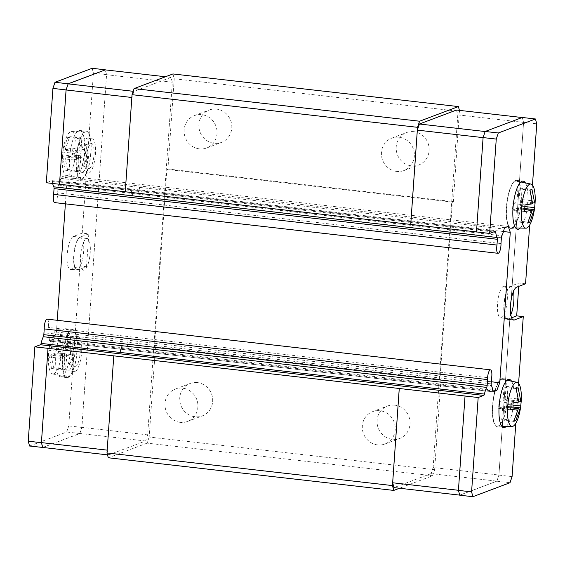 <?xml version="1.0" encoding="UTF-8"?>
<svg xmlns="http://www.w3.org/2000/svg" width="565" height="565" viewBox="0 0 565 565"><rect width="100%" height="100%" fill="white"/><g stroke="black" fill="none" stroke-linecap="round" stroke-linejoin="round"><path stroke-width="0.42" stroke-dasharray="2.83 2.12" d="M396.701 171.428A17.31 16.364 69.3 0 1 381.601 156.336A17.31 16.364 69.3 0 1 391.792 138.135A17.31 16.364 69.3 0 1 399.095 137.246A17.31 16.364 69.3 0 1 414.194 152.338A17.31 16.364 69.3 0 1 404.003 170.531A17.31 16.364 69.3 0 1 396.701 171.428M413.855 131.673A17.31 16.364 -110.7 0 0 406.553 132.57A17.31 16.364 -110.7 0 0 396.369 150.763A17.31 16.364 -110.7 0 0 411.468 165.863A17.31 16.364 -110.7 0 0 418.771 164.966A17.31 16.364 -110.7 0 0 428.955 146.773A17.31 16.364 -110.7 0 0 413.855 131.673M199.374 148.87A17.31 16.364 69.3 0 1 184.275 133.771A17.31 16.364 69.3 0 1 194.459 115.578A17.31 16.364 69.3 0 1 201.762 114.681A17.31 16.364 69.3 0 1 216.861 129.78A17.31 16.364 69.3 0 1 206.677 147.974A17.31 16.364 69.3 0 1 199.374 148.87M216.529 109.116A17.31 16.364 -110.7 0 0 209.227 110.013A17.31 16.364 -110.7 0 0 199.042 128.206A17.31 16.364 -110.7 0 0 214.142 143.298A17.31 16.364 -110.7 0 0 221.445 142.401A17.31 16.364 -110.7 0 0 231.629 124.208A17.31 16.364 -110.7 0 0 216.529 109.116M377.582 444.909A17.31 16.364 69.3 0 1 362.483 429.817A17.31 16.364 69.3 0 1 372.667 411.617A17.31 16.364 69.3 0 1 379.97 410.727A17.31 16.364 69.3 0 1 395.069 425.819A17.31 16.364 69.3 0 1 384.885 444.012A17.31 16.364 69.3 0 1 377.582 444.909M394.737 405.154A17.31 16.364 -110.7 0 0 387.435 406.051A17.31 16.364 -110.7 0 0 377.243 424.244A17.31 16.364 -110.7 0 0 392.343 439.344A17.31 16.364 -110.7 0 0 399.646 438.447A17.31 16.364 -110.7 0 0 409.83 420.247A17.31 16.364 -110.7 0 0 394.737 405.154M180.249 422.352A17.31 16.364 69.3 0 1 165.15 407.252A17.31 16.364 69.3 0 1 175.341 389.059A17.31 16.364 69.3 0 1 182.643 388.162A17.31 16.364 69.3 0 1 197.736 403.255A17.31 16.364 69.3 0 1 187.552 421.455A17.31 16.364 69.3 0 1 180.249 422.352M197.404 382.597A17.31 16.364 -110.7 0 0 190.101 383.494A17.31 16.364 -110.7 0 0 179.917 401.687A17.31 16.364 -110.7 0 0 195.017 416.779A17.31 16.364 -110.7 0 0 202.319 415.882A17.31 16.364 -110.7 0 0 212.504 397.689A17.31 16.364 -110.7 0 0 197.404 382.597M500.986 243.55L57.651 192.863A6.921 2.027 -83.5 0 1 57.355 197.107A6.921 2.027 -83.5 0 1 54.713 202.616M501.303 317.77A15.926 4.661 96.5 0 0 507.158 301.392A15.926 4.661 96.5 0 0 504.213 286.222A15.926 4.661 96.5 0 0 503.5 286.321A15.926 4.661 96.5 0 0 497.645 302.692A15.926 4.661 96.5 0 0 500.59 317.869A15.926 4.661 96.5 0 0 501.303 317.77M513.451 291.533A15.926 4.661 96.5 0 0 510.788 286.971A15.926 4.661 96.5 0 0 510.075 287.069A15.926 4.661 96.5 0 0 504.22 303.447A15.926 4.661 96.5 0 0 507.172 318.618A15.926 4.661 96.5 0 0 507.879 318.519A15.926 4.661 96.5 0 0 510.795 314.776M515.478 180.525A24.231 7.098 -83.5 0 1 516.551 180.376A24.231 7.098 -83.5 0 1 521.036 203.464A24.231 7.098 -83.5 0 1 512.13 228.387A24.231 7.098 -83.5 0 1 511.05 228.528A24.231 7.098 -83.5 0 1 506.565 205.448A24.231 7.098 -83.5 0 1 515.478 180.525M525.415 182.919A24.231 7.098 -83.5 0 1 527.428 206.013A24.231 7.098 -83.5 0 1 520.252 228.055M501.607 378.797A24.231 7.098 -83.5 0 1 502.688 378.649A24.231 7.098 -83.5 0 1 507.172 401.736A24.231 7.098 -83.5 0 1 498.266 426.66A24.231 7.098 -83.5 0 1 497.186 426.808A24.231 7.098 -83.5 0 1 492.701 403.721A24.231 7.098 -83.5 0 1 501.607 378.797M511.551 381.191A24.231 7.098 -83.5 0 1 513.564 404.286A24.231 7.098 -83.5 0 1 506.388 426.328M501.565 379.482A23.539 6.893 -83.5 0 1 502.793 379.369A23.539 6.893 -83.5 0 1 506.939 402.075A23.539 6.893 -83.5 0 1 498.309 425.975A23.539 6.893 -83.5 0 1 497.447 426.13A23.539 6.893 -83.5 0 1 492.878 404.003A23.539 6.893 -83.5 0 1 501.565 379.482M521.227 400.995A22.212 6.505 -83.5 0 1 520.287 409.222M515.428 181.21A23.539 6.893 -83.5 0 1 516.657 181.097A23.539 6.893 -83.5 0 1 520.803 203.803A23.539 6.893 -83.5 0 1 512.18 227.702A23.539 6.893 -83.5 0 1 511.311 227.857A23.539 6.893 -83.5 0 1 506.741 205.731A23.539 6.893 -83.5 0 1 515.428 181.21M535.09 202.722A22.212 6.505 -83.5 0 1 534.151 210.95M86.48 238.642A15.926 4.661 -83.5 0 1 87.187 238.543A15.926 4.661 -83.5 0 1 90.132 253.713A15.926 4.661 -83.5 0 1 84.277 270.091A15.926 4.661 -83.5 0 1 83.571 270.19A15.926 4.661 -83.5 0 1 80.626 255.02A15.926 4.661 -83.5 0 1 86.48 238.642M79.898 237.886A15.926 4.661 -83.5 0 1 80.611 237.794A15.926 4.661 -83.5 0 1 83.556 252.965A15.926 4.661 -83.5 0 1 77.702 269.343A15.926 4.661 -83.5 0 1 76.995 269.434A15.926 4.661 -83.5 0 1 74.043 254.264A15.926 4.661 -83.5 0 1 79.898 237.886M68.09 377.477A24.231 7.098 96.5 0 0 76.995 352.553A24.231 7.098 96.5 0 0 72.511 329.466A24.231 7.098 96.5 0 0 71.43 329.614A24.231 7.098 96.5 0 0 62.524 354.538A24.231 7.098 96.5 0 0 67.009 377.625A24.231 7.098 96.5 0 0 68.09 377.477M61.507 376.721A24.231 7.098 96.5 0 0 70.42 351.804A24.231 7.098 96.5 0 0 65.936 328.717A24.231 7.098 96.5 0 0 64.855 328.865A24.231 7.098 96.5 0 0 55.942 353.789A24.231 7.098 96.5 0 0 60.427 376.869A24.231 7.098 96.5 0 0 61.507 376.721M81.953 179.204A24.231 7.098 96.5 0 0 90.859 154.28A24.231 7.098 96.5 0 0 86.374 131.193A24.231 7.098 96.5 0 0 85.301 131.341A24.231 7.098 96.5 0 0 76.388 156.265A24.231 7.098 96.5 0 0 80.873 179.352A24.231 7.098 96.5 0 0 81.953 179.204M75.371 178.448A24.231 7.098 96.5 0 0 84.284 153.532A24.231 7.098 96.5 0 0 79.799 130.444A24.231 7.098 96.5 0 0 78.719 130.593A24.231 7.098 96.5 0 0 69.813 155.516A24.231 7.098 96.5 0 0 74.298 178.597A24.231 7.098 96.5 0 0 75.371 178.448M81.996 178.519A23.539 6.893 96.5 0 0 90.683 153.998A23.539 6.893 96.5 0 0 86.113 131.871A23.539 6.893 96.5 0 0 85.251 132.026A23.539 6.893 96.5 0 0 76.621 155.926A23.539 6.893 96.5 0 0 80.767 178.632A23.539 6.893 96.5 0 0 81.996 178.519M67.623 175.546A22.212 6.505 96.5 0 0 75.816 152.416A22.212 6.505 96.5 0 0 71.501 131.539A22.212 6.505 96.5 0 0 70.689 131.687A22.212 6.505 96.5 0 0 63.273 148.779A22.212 6.505 96.5 0 0 62.334 157.006A22.212 6.505 96.5 0 0 66.458 175.659A22.212 6.505 96.5 0 0 67.623 175.546M77.518 171.612L65.434 170.234L67.461 169.465L64.749 155.926L72.426 154.81L72.885 148.249L65.208 149.365L69.756 136.652L67.729 137.415L62.892 151.017L62.397 155.968L62.305 158.631L62.729 156.689L78.436 158.483L77.518 171.612L79.545 170.849L80.463 157.72L84.51 156.194L84.969 149.633L80.922 151.159L81.84 138.03L79.813 138.792L78.895 151.921L74.848 153.447L74.389 160.015L78.436 158.483M68.132 376.791A23.539 6.893 96.5 0 0 76.819 352.27A23.539 6.893 96.5 0 0 72.249 330.144A23.539 6.893 96.5 0 0 71.388 330.299A23.539 6.893 96.5 0 0 62.757 354.199A23.539 6.893 96.5 0 0 66.903 376.904A23.539 6.893 96.5 0 0 68.132 376.791M53.753 373.825A22.212 6.505 96.5 0 0 61.945 350.688A22.212 6.505 96.5 0 0 57.637 329.812A22.212 6.505 96.5 0 0 56.825 329.96A22.212 6.505 96.5 0 0 49.409 347.051A22.212 6.505 96.5 0 0 48.47 355.279A22.212 6.505 96.5 0 0 52.594 373.931A22.212 6.505 96.5 0 0 53.753 373.825M63.654 369.884L51.57 368.507L53.597 367.744L50.885 354.199L58.562 353.09L59.021 346.522L51.344 347.637L55.893 334.925L53.866 335.688L49.028 349.29L48.534 354.241L48.442 356.903L48.858 354.961L64.572 356.762L63.654 369.884L65.681 369.122L66.599 355.992L70.646 354.467L71.105 347.906L67.058 349.431L67.977 336.302L65.95 337.065L65.032 350.194L60.978 351.72L60.519 358.288L64.572 356.762M42.735 447.452L79.82 433.468L81.89 427.359L106.545 74.707L105.245 69.876M42.869 447.466L79.835 433.525L81.904 427.423L106.573 74.629L105.288 69.876M60.978 351.72L48.901 350.342M60.519 358.288L48.442 356.903M70.646 354.467L58.562 353.09M71.105 347.906L59.021 346.522M66.599 355.992L50.885 354.199M51.344 347.637L67.058 349.431M65.032 350.194L49.317 348.4M48.858 354.961L51.57 368.507M67.977 336.302L55.893 334.925M65.95 337.065L53.866 335.688M65.681 369.122L53.597 367.744M74.848 153.447L62.764 152.07M74.389 160.015L62.305 158.631M84.51 156.194L72.426 154.81M84.969 149.633L72.885 148.249M80.463 157.72L64.749 155.926M65.208 149.365L80.922 151.159M78.895 151.921L63.188 150.128M62.729 156.689L65.434 170.234M81.84 138.03L69.756 136.652M79.813 138.792L67.729 137.415M79.545 170.849L67.461 169.465M86.516 266.68L88.811 233.868L82.229 233.112L73.372 236.453A16.618 4.866 96.5 0 0 67.263 253.544A16.618 4.866 96.5 0 0 70.335 269.371A16.618 4.866 96.5 0 0 71.077 269.272L79.933 265.931L86.516 266.68L77.652 270.021L71.077 269.272M88.811 233.868L79.948 237.208A16.618 4.866 96.5 0 0 73.838 254.292A16.618 4.866 96.5 0 0 76.911 270.127A16.618 4.866 96.5 0 0 77.652 270.021M82.229 233.112L93.416 73.125L92.116 68.294M106.573 74.629L93.416 73.125M81.904 427.423L68.746 425.918L79.933 265.931M29.557 446.018L66.677 432.02L68.746 425.918M47.178 319.154A6.921 2.027 -83.5 0 1 48.244 327.396L47.841 333.166A2.218 0.65 96.5 0 0 48.053 334.946A15.785 4.626 -83.5 0 1 49.48 340.229A2.218 0.65 96.5 0 0 49.897 341.14A2.218 0.65 96.5 0 0 49.995 341.126L53.456 339.819L56.415 332.043L57.242 320.306M65.385 203.838L66.938 181.633L64.933 175.729L61.465 177.036A2.218 0.65 96.5 0 0 60.801 178.378A15.785 4.626 -83.5 0 1 58.534 185.059A2.218 0.65 96.5 0 0 58.061 187.093L57.651 192.863M52.693 183.477A15.785 4.626 -83.5 0 1 52.411 181.542A2.218 0.65 96.5 0 0 51.994 180.631A2.218 0.65 96.5 0 0 51.895 180.645L46.323 182.749M79.835 433.525L66.677 432.02M113.798 355.851L107.209 450.136L108.515 454.966L145.593 440.99L147.663 434.881L172.325 82.229L171.018 77.391L133.94 91.375L131.85 97.484L125.275 191.768M145.593 440.99L79.82 433.468M108.515 454.966L107.505 454.853M147.663 434.881L81.89 427.359M172.325 82.229L106.545 74.707M171.018 77.391L165.467 76.762M133.94 91.375L133.192 91.29M476.5 231.918L483.11 137.641L485.18 131.532L522.265 117.548L523.571 122.386L498.909 475.038L496.84 481.14L459.755 495.124L458.455 490.293L465.044 396.009M522.293 117.478L523.593 122.308L498.923 475.094L496.854 481.203L459.733 495.201M518.988 201.239L523.042 199.713L522.583 206.281L518.529 207.807L517.611 220.929L515.591 221.699L516.509 208.57L512.455 210.095L512.914 203.534L516.968 202.009L517.886 188.88L519.906 188.117L518.988 201.239L532.52 202.786M512.455 210.095L524.539 211.48M512.914 203.534L524.998 204.911M523.042 199.713L535.126 201.098M522.583 206.281L524.956 206.55M532.675 203.803L516.968 202.009M524.843 208.527L518.529 207.807M516.509 208.57L524.758 209.509M517.886 188.88L529.963 190.257M517.611 220.929L528.028 222.123M515.591 221.699L527.668 223.076M519.906 188.117L531.99 189.494M505.124 399.519L509.178 397.986L508.719 404.554L504.665 406.08L503.747 419.209L501.727 419.972L502.645 406.842L498.591 408.368L499.05 401.807L503.097 400.281L504.015 387.152L506.042 386.389L505.124 399.519L518.656 401.065M498.591 408.368L510.675 409.752M499.05 401.807L511.134 403.184M509.178 397.986L521.255 399.37M508.719 404.554L511.092 404.823M518.811 402.075L503.097 400.281M510.979 406.8L504.665 406.08M502.645 406.842L510.894 407.789M504.015 387.152L516.099 388.536M503.747 419.209L514.164 420.395M501.727 419.972L513.804 421.349M506.042 386.389L518.126 387.767M511.586 317.784L507.829 319.204A16.618 4.866 -83.5 0 1 507.095 319.303A16.618 4.866 -83.5 0 1 504.015 303.476A16.618 4.866 -83.5 0 1 510.124 286.384L516.707 287.14M525.563 283.8L518.988 283.044L510.124 286.384M518.988 283.044L518.755 286.363M518.599 383.36L515.81 423.298M498.923 475.094L512.081 476.599M523.593 122.308L536.75 123.813M532.463 185.087L529.673 225.025M496.854 481.203L510.011 482.708M456.485 110.034L457.791 114.864L523.571 122.386M457.791 114.864L433.136 467.516L498.909 475.038M433.136 467.516L431.06 473.625L496.84 481.14M431.06 473.625L393.982 487.609M154.429 347.185L439.902 379.828L452.332 202.065L166.866 169.429L154.429 347.185L155.488 346.79L440.954 379.426L439.902 379.828M452.332 202.065L453.384 201.663L167.918 169.027L166.866 169.429M440.954 379.426L434.647 469.677L432.578 475.779L399.533 488.238M459.416 110.366L453.384 201.663M172.925 73.944L174.225 78.782L167.918 169.027M174.225 78.782L459.698 111.418M508.267 226.417L64.933 175.729M503.486 231.544L66.938 181.633M491.324 381.77L56.415 332.043M492.701 390.034L53.456 339.819M491.578 378.084L48.244 327.396M155.488 346.79L149.174 437.042L434.647 469.677M149.174 437.042L147.105 443.144L432.578 475.779M147.105 443.144L108.296 457.777M89.334 168.441A12.571 3.68 96.5 0 0 94.009 154.923A12.571 3.68 96.5 0 0 91.283 143.552A12.571 3.68 96.5 0 0 91.071 143.609A12.571 3.68 96.5 0 0 86.509 155.954A12.571 3.68 96.5 0 0 88.437 168.419A12.571 3.68 96.5 0 0 89.334 168.441M82.9 165.587A10.445 3.058 96.5 0 0 86.784 154.358A10.445 3.058 96.5 0 0 84.517 144.908A10.445 3.058 96.5 0 0 84.347 144.958A10.445 3.058 96.5 0 0 80.555 155.213A10.445 3.058 96.5 0 0 82.158 165.573A10.445 3.058 96.5 0 0 82.9 165.587M91.396 138.934A17.31 5.071 -83.5 0 1 92.166 138.828A17.31 5.071 -83.5 0 1 95.372 155.319A17.31 5.071 -83.5 0 1 89.009 173.116A17.31 5.071 -83.5 0 1 88.239 173.222A17.31 5.071 -83.5 0 1 85.033 156.731A17.31 5.071 -83.5 0 1 91.396 138.934M84.821 138.178A17.31 5.071 -83.5 0 1 85.59 138.072A17.31 5.071 -83.5 0 1 88.797 154.563A17.31 5.071 -83.5 0 1 82.426 172.367A17.31 5.071 -83.5 0 1 81.657 172.473A17.31 5.071 -83.5 0 1 78.457 155.982A17.31 5.071 -83.5 0 1 84.821 138.178M77.532 337.206A17.31 5.071 -83.5 0 1 78.302 337.1A17.31 5.071 -83.5 0 1 81.508 353.591A17.31 5.071 -83.5 0 1 75.145 371.389A17.31 5.071 -83.5 0 1 74.368 371.495A17.31 5.071 -83.5 0 1 71.169 355.004A17.31 5.071 -83.5 0 1 77.532 337.206M70.957 336.457A17.31 5.071 -83.5 0 1 71.727 336.352A17.31 5.071 -83.5 0 1 74.926 352.835A17.31 5.071 -83.5 0 1 68.563 370.64A17.31 5.071 -83.5 0 1 67.793 370.746A17.31 5.071 -83.5 0 1 64.594 354.255A17.31 5.071 -83.5 0 1 70.957 336.457M75.47 366.713A12.571 3.68 96.5 0 0 80.145 353.196A12.571 3.68 96.5 0 0 77.412 341.825A12.571 3.68 96.5 0 0 77.207 341.882A12.571 3.68 96.5 0 0 72.638 354.227A12.571 3.68 96.5 0 0 74.573 366.699A12.571 3.68 96.5 0 0 75.47 366.713M69.036 363.867A10.445 3.058 96.5 0 0 72.92 352.631A10.445 3.058 96.5 0 0 70.653 343.181A10.445 3.058 96.5 0 0 70.484 343.23A10.445 3.058 96.5 0 0 66.691 353.485A10.445 3.058 96.5 0 0 68.294 363.846A10.445 3.058 96.5 0 0 69.036 363.867M73.372 236.453L79.948 237.208M48.053 334.946L126.984 343.965A15.785 4.626 -83.5 0 1 128.41 349.255L49.48 340.229M60.801 178.378L139.732 187.403A15.785 4.626 -83.5 0 1 137.464 194.078L58.534 185.059M131.631 192.503A15.785 4.626 -83.5 0 1 131.341 190.567L52.411 181.542M512.971 319.79L507.829 319.204M495.23 231.332L51.895 180.645M131.341 190.567L493.527 231.975M501.388 237.78L58.061 187.093M137.464 194.078L501.868 235.739M139.732 187.403L504.135 229.065M504.799 227.723L61.465 177.036M493.132 391.792L49.995 341.126M128.41 349.255L492.814 390.916M126.984 343.965L491.388 385.627M491.176 383.847L47.841 333.166M391.792 138.135L406.553 132.57M194.459 115.578L209.227 110.013M372.667 411.617L387.435 406.051M175.341 389.059L190.101 383.494M504.213 286.222L510.788 286.971M516.551 180.376L523.134 181.132M502.688 378.649L509.27 379.405M507.045 380.252L502.793 379.369M520.909 181.979L516.657 181.097M87.187 238.543L80.611 237.794M72.511 329.466L65.936 328.717M86.374 131.193L79.799 130.444M71.501 131.539L86.113 131.871M57.637 329.812L72.249 330.144M48.534 354.241L48.47 355.279M49.028 349.29L49.409 347.051M52.594 373.931L66.903 376.904M62.397 155.968L62.334 157.006M62.892 151.017L63.273 148.779M66.458 175.659L80.767 178.632M80.873 179.352L74.298 178.597M67.009 377.625L60.427 376.869M76.911 270.127L70.335 269.371M83.571 270.19L76.995 269.434M515.654 227.956L511.311 227.857M501.791 426.229L497.447 426.13M497.186 426.808L503.761 427.557M511.05 228.528L517.625 229.284M507.095 319.303L513.67 320.058M500.59 317.869L507.172 318.618M51.994 180.631L495.328 231.318M49.897 341.14L493.224 391.827M187.552 421.455L202.319 415.882M384.885 444.012L399.646 438.447M206.677 147.974L221.445 142.401M404.003 170.531L418.771 164.966M84.517 144.908L91.283 143.552M92.166 138.828L85.59 138.072M88.239 173.222L81.657 172.473M82.158 165.573L88.437 168.419M78.302 337.1L71.727 336.352M70.653 343.181L77.412 341.825M68.294 363.846L74.573 366.699M74.368 371.495L67.793 370.746"/><path stroke-width="0.85" d="M44.24 328.908A6.921 2.027 -83.5 0 1 44.536 324.67A6.921 2.027 -83.5 0 1 47.178 319.154L490.512 369.835A6.921 2.027 96.5 0 0 487.863 375.351A6.921 2.027 96.5 0 0 487.567 379.595L44.24 328.908L43.83 334.678A2.218 0.65 96.5 0 1 43.357 336.719A15.785 4.626 -83.5 0 0 41.09 343.393A2.218 0.65 96.5 0 1 40.426 344.735L34.846 346.839L28.25 441.187L29.557 446.018L42.869 447.466M410.72 224.411L417.514 127.323L132.041 94.687L125.253 191.775L489.657 233.437L495.23 231.332A2.218 0.65 -83.5 0 1 495.328 231.318A2.218 0.65 -83.5 0 1 495.738 232.229A15.785 4.626 96.5 0 0 497.165 237.512A2.218 0.65 -83.5 0 1 497.377 239.292L496.974 245.062A6.921 2.027 96.5 0 0 498.048 253.304A6.921 2.027 96.5 0 0 500.689 247.788A6.921 2.027 96.5 0 0 500.986 243.55L501.388 237.78A2.218 0.65 -83.5 0 1 501.868 235.739A15.785 4.626 96.5 0 0 504.135 229.065A2.218 0.65 -83.5 0 1 504.799 227.723L508.267 226.417L510.266 232.314L499.75 382.731L496.79 390.507L493.323 391.813A2.218 0.65 -83.5 0 1 493.224 391.827A2.218 0.65 -83.5 0 1 492.814 390.916A15.785 4.626 96.5 0 0 491.388 385.627A2.218 0.65 -83.5 0 1 491.176 383.847L491.578 378.084A6.921 2.027 96.5 0 0 490.512 369.835M510.795 314.776A15.926 4.661 96.5 0 0 513.451 291.533M520.252 228.055A24.231 7.098 -83.5 0 1 518.705 229.136A24.231 7.098 -83.5 0 1 517.625 229.284A24.231 7.098 -83.5 0 1 513.14 206.197A24.231 7.098 -83.5 0 1 522.053 181.273A24.231 7.098 -83.5 0 1 523.134 181.132A24.231 7.098 -83.5 0 1 525.415 182.919M506.388 426.328A24.231 7.098 -83.5 0 1 504.842 427.408A24.231 7.098 -83.5 0 1 503.761 427.557A24.231 7.098 -83.5 0 1 499.276 404.469A24.231 7.098 -83.5 0 1 508.189 379.553A24.231 7.098 -83.5 0 1 509.27 379.405A24.231 7.098 -83.5 0 1 511.551 381.191M520.669 406.984L520.287 409.222A22.212 6.505 -83.5 0 1 512.872 426.314A22.212 6.505 -83.5 0 1 512.059 426.462A22.212 6.505 -83.5 0 1 507.751 405.585A22.212 6.505 -83.5 0 1 515.944 382.449A22.212 6.505 -83.5 0 1 517.102 382.343A22.212 6.505 -83.5 0 1 521.227 400.995L520.669 406.984L515.831 420.586L513.804 421.349L518.352 408.636L510.675 409.752L511.134 403.184L518.811 402.075L516.099 388.536L518.126 387.767L520.838 401.312L521.255 399.37L521.163 402.033M534.532 208.711L534.151 210.95A22.212 6.505 -83.5 0 1 526.742 228.041A22.212 6.505 -83.5 0 1 525.923 228.182A22.212 6.505 -83.5 0 1 521.615 207.313A22.212 6.505 -83.5 0 1 529.808 184.176A22.212 6.505 -83.5 0 1 530.966 184.07A22.212 6.505 -83.5 0 1 535.09 202.722L534.532 208.711L529.695 222.313L527.668 223.076L532.216 210.364L524.539 211.48L524.998 204.911L532.675 203.803L529.963 190.257L531.99 189.494L534.702 203.04L535.126 201.098L535.034 203.76M165.467 76.762L105.245 69.876L68.16 83.86L66.091 89.962L59.502 184.246L125.253 191.761M515.81 423.298L512.081 476.599L510.011 482.708L472.884 496.706L459.733 495.201L458.427 490.371L465.044 396.009L48.025 348.337L41.429 442.614L42.735 447.452L107.505 454.853M48.025 348.337L41.407 442.692L42.707 447.522M105.288 69.876L68.146 83.797L66.077 89.906L59.502 184.246M57.242 320.306L65.385 203.838M498.048 253.304L54.713 202.616A6.921 2.027 -83.5 0 1 53.647 194.374L54.049 188.611A2.218 0.65 96.5 0 0 53.837 186.831A15.785 4.626 -83.5 0 1 52.693 183.477M105.267 69.799L92.116 68.294L54.989 82.292L52.919 88.401L46.323 182.749L59.48 184.254M66.077 89.906L52.919 88.401M68.146 83.797L54.989 82.292M48.004 348.344L34.846 346.839M41.407 442.692L28.25 441.187M131.85 97.484L66.091 89.962M107.188 450.136L41.429 442.614M133.192 91.29L68.16 83.86M476.5 231.933L483.096 137.578L485.166 131.476L522.293 117.478L535.443 118.982L536.75 123.813L532.463 185.087M524.956 206.55L534.667 207.659M532.52 202.786L534.702 203.04M534.243 209.601L524.843 208.527M524.758 209.509L532.216 210.364M528.028 222.123L529.695 222.313M511.092 404.823L520.796 405.931M518.656 401.065L520.838 401.312M520.379 407.874L510.979 406.8M510.894 407.789L518.352 408.636M514.164 420.395L515.831 420.586M518.755 286.363L516.692 315.863L523.268 316.619L514.411 319.96A16.618 4.866 -83.5 0 1 513.67 320.058A16.618 4.866 -83.5 0 1 510.591 304.224A16.618 4.866 -83.5 0 1 516.707 287.14L525.563 283.8L529.673 225.025M516.692 315.863L511.586 317.784M523.268 316.619L518.599 383.36M489.657 233.437L496.254 139.082L498.323 132.98L535.443 118.982M487.567 379.595L487.164 385.365A2.218 0.65 -83.5 0 1 486.684 387.399A15.785 4.626 96.5 0 0 484.424 394.08A2.218 0.65 -83.5 0 1 483.753 395.422L478.181 397.52L465.023 396.016M472.884 496.706L471.584 491.875L478.181 397.52M458.427 490.371L471.584 491.875M485.166 131.476L498.323 132.98M483.096 137.578L496.254 139.082M459.712 495.124L393.982 487.609L392.675 482.771L399.271 388.487M392.675 482.771L458.434 490.293M410.741 224.404L417.337 130.12L483.089 137.634M417.337 130.12L419.407 124.01L456.485 110.034L522.131 117.534M419.407 124.01L485.144 131.532M399.533 488.238L393.763 490.42L392.456 485.582L399.25 388.501M417.514 127.323L419.583 121.221L458.392 106.58L459.416 110.366M496.974 245.062L53.647 194.374M510.266 232.314L503.486 231.544M499.75 382.731L491.324 381.77M496.79 390.507L492.701 390.034M393.763 490.42L108.296 457.777L106.99 452.946L113.777 355.858M106.99 452.946L392.456 485.582M132.041 94.687L134.11 88.585L172.925 73.944L458.392 106.58M134.11 88.585L419.583 121.221M41.09 343.393L120.02 352.419A15.785 4.626 -83.5 0 1 122.287 345.738L43.357 336.719M53.837 186.831L132.768 195.85A15.785 4.626 -83.5 0 1 131.631 192.503M514.411 319.96L512.971 319.79M493.527 231.975L495.738 232.229M132.768 195.85L497.165 237.512M497.377 239.292L54.049 188.611M487.164 385.365L43.83 334.678M122.287 345.738L486.684 387.399M120.02 352.419L484.424 394.08M483.753 395.422L40.426 344.735M517.102 382.343L507.045 380.252M530.966 184.07L520.909 181.979M525.923 228.182L515.654 227.956M512.059 426.462L501.791 426.229"/></g></svg>
